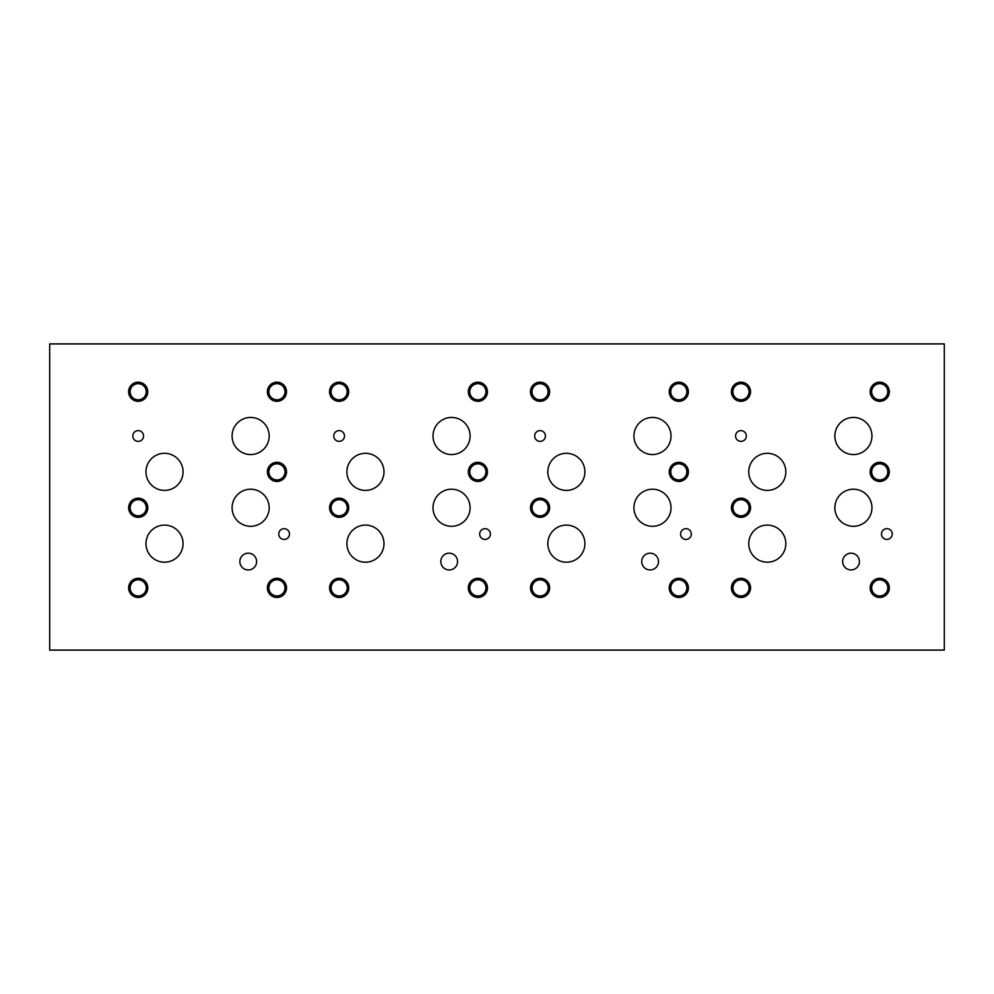 <?xml version="1.0" encoding="UTF-8"?>
<svg xmlns="http://www.w3.org/2000/svg" width="994" height="994" viewBox="0 0 994 994"><rect width="100%" height="100%" fill="white"/><g stroke="black" fill="none" stroke-linecap="round" stroke-linejoin="round"><path stroke-width="1.49" d="M49.7 650.088L944.3 650.088L944.3 343.912L49.7 343.912L49.7 650.088M542.873 597.046L541.432 597.369M341.948 597.046L340.507 597.369M743.798 597.046L742.356 597.369M141.011 597.034L139.719 597.332M732.926 587.901A8.076 8.076 0 0 0 745.04 594.884A8.076 8.076 0 0 0 745.04 580.906A8.076 8.076 0 0 0 732.926 587.901M731.435 587.901A9.567 9.567 0 0 1 741.002 578.322A9.567 9.567 0 0 1 750.569 587.901A9.567 9.567 0 0 1 741.002 597.469A9.567 9.567 0 0 1 731.435 587.901M871.663 471.889A8.076 8.076 0 0 0 883.778 478.884A8.076 8.076 0 0 0 883.778 464.906A8.076 8.076 0 0 0 871.663 471.889M870.172 471.889A9.567 9.567 0 0 1 879.74 462.322A9.567 9.567 0 0 1 889.307 471.889A9.567 9.567 0 0 1 879.74 481.456A9.567 9.567 0 0 1 870.172 471.889M732.889 391.748A8.076 8.076 0 0 0 745.003 398.743A8.076 8.076 0 0 0 745.003 384.765A8.076 8.076 0 0 0 732.889 391.748M731.398 391.748A9.567 9.567 0 0 1 740.965 382.181A9.567 9.567 0 0 1 750.532 391.748A9.567 9.567 0 0 1 740.965 401.315A9.567 9.567 0 0 1 731.398 391.748M532.001 587.901A8.076 8.076 0 0 0 544.116 594.884A8.076 8.076 0 0 0 544.116 580.906A8.076 8.076 0 0 0 532.001 587.901M530.51 587.901A9.567 9.567 0 0 1 540.077 578.322A9.567 9.567 0 0 1 549.645 587.901A9.567 9.567 0 0 1 540.077 597.469A9.567 9.567 0 0 1 530.51 587.901M670.739 471.889A8.076 8.076 0 0 0 682.853 478.884A8.076 8.076 0 0 0 682.853 464.906A8.076 8.076 0 0 0 670.739 471.889M669.248 471.889A9.567 9.567 0 0 1 678.815 462.322A9.567 9.567 0 0 1 688.382 471.889A9.567 9.567 0 0 1 678.815 481.456A9.567 9.567 0 0 1 669.248 471.889M531.964 391.748A8.076 8.076 0 0 0 544.078 398.743A8.076 8.076 0 0 0 544.078 384.765A8.076 8.076 0 0 0 531.964 391.748M530.473 391.748A9.567 9.567 0 0 1 540.04 382.181A9.567 9.567 0 0 1 549.607 391.748A9.567 9.567 0 0 1 540.04 401.315A9.567 9.567 0 0 1 530.473 391.748M331.077 587.901A8.076 8.076 0 0 0 343.191 594.884A8.076 8.076 0 0 0 343.191 580.906A8.076 8.076 0 0 0 331.077 587.901M329.586 587.901A9.567 9.567 0 0 1 339.153 578.322A9.567 9.567 0 0 1 348.72 587.901A9.567 9.567 0 0 1 339.153 597.469A9.567 9.567 0 0 1 329.586 587.901M469.814 471.889A8.076 8.076 0 0 0 481.916 478.884A8.076 8.076 0 0 0 481.916 464.906A8.076 8.076 0 0 0 469.814 471.889M468.311 471.889A9.567 9.567 0 0 1 477.878 462.322A9.567 9.567 0 0 1 487.445 471.889A9.567 9.567 0 0 1 477.878 481.456A9.567 9.567 0 0 1 468.311 471.889M331.039 391.748A8.076 8.076 0 0 0 343.154 398.743A8.076 8.076 0 0 0 343.154 384.765A8.076 8.076 0 0 0 331.039 391.748M329.548 391.748A9.567 9.567 0 0 1 339.116 382.181A9.567 9.567 0 0 1 348.683 391.748A9.567 9.567 0 0 1 339.116 401.315A9.567 9.567 0 0 1 329.548 391.748M469.814 391.748A8.076 8.076 0 0 0 481.916 398.743A8.076 8.076 0 0 0 481.916 384.765A8.076 8.076 0 0 0 469.814 391.748M468.311 391.748A9.567 9.567 0 0 1 477.878 382.181A9.567 9.567 0 0 1 487.445 391.748A9.567 9.567 0 0 1 477.878 401.315A9.567 9.567 0 0 1 468.311 391.748M469.814 587.901A8.076 8.076 0 0 0 481.916 594.884A8.076 8.076 0 0 0 481.916 580.906A8.076 8.076 0 0 0 469.814 587.901M468.311 587.901A9.567 9.567 0 0 1 477.878 578.322A9.567 9.567 0 0 1 487.445 587.901A9.567 9.567 0 0 1 477.878 597.469A9.567 9.567 0 0 1 468.311 587.901M331.077 507.76A8.076 8.076 0 0 0 343.191 514.743A8.076 8.076 0 0 0 343.191 500.765A8.076 8.076 0 0 0 331.077 507.76M329.586 507.76A9.567 9.567 0 0 1 339.153 498.18A9.567 9.567 0 0 1 348.72 507.76A9.567 9.567 0 0 1 339.153 517.327A9.567 9.567 0 0 1 329.586 507.76M670.739 391.748A8.076 8.076 0 0 0 682.853 398.743A8.076 8.076 0 0 0 682.853 384.765A8.076 8.076 0 0 0 670.739 391.748M669.248 391.748A9.567 9.567 0 0 1 678.815 382.181A9.567 9.567 0 0 1 688.382 391.748A9.567 9.567 0 0 1 678.815 401.315A9.567 9.567 0 0 1 669.248 391.748M670.739 587.901A8.076 8.076 0 0 0 682.853 594.884A8.076 8.076 0 0 0 682.853 580.906A8.076 8.076 0 0 0 670.739 587.901M669.248 587.901A9.567 9.567 0 0 1 678.815 578.322A9.567 9.567 0 0 1 688.382 587.901A9.567 9.567 0 0 1 678.815 597.469A9.567 9.567 0 0 1 669.248 587.901M532.001 507.76A8.076 8.076 0 0 0 544.116 514.743A8.076 8.076 0 0 0 544.116 500.765A8.076 8.076 0 0 0 532.001 507.76M530.51 507.76A9.567 9.567 0 0 1 540.077 498.18A9.567 9.567 0 0 1 549.645 507.76A9.567 9.567 0 0 1 540.077 517.327A9.567 9.567 0 0 1 530.51 507.76M871.663 391.748A8.076 8.076 0 0 0 883.778 398.743A8.076 8.076 0 0 0 883.778 384.765A8.076 8.076 0 0 0 871.663 391.748M870.172 391.748A9.567 9.567 0 0 1 879.74 382.181A9.567 9.567 0 0 1 889.307 391.748A9.567 9.567 0 0 1 879.74 401.315A9.567 9.567 0 0 1 870.172 391.748M871.663 587.901A8.076 8.076 0 0 0 883.778 594.884A8.076 8.076 0 0 0 883.778 580.906A8.076 8.076 0 0 0 871.663 587.901M870.172 587.901A9.567 9.567 0 0 1 879.74 578.322A9.567 9.567 0 0 1 889.307 587.901A9.567 9.567 0 0 1 879.74 597.469A9.567 9.567 0 0 1 870.172 587.901M732.926 507.76A8.076 8.076 0 0 0 745.04 514.743A8.076 8.076 0 0 0 745.04 500.765A8.076 8.076 0 0 0 732.926 507.76M731.435 507.76A9.567 9.567 0 0 1 741.002 498.18A9.567 9.567 0 0 1 750.569 507.76A9.567 9.567 0 0 1 741.002 517.327A9.567 9.567 0 0 1 731.435 507.76M641.726 561.56A8.387 8.387 0 0 1 650.101 553.186A8.387 8.387 0 0 1 658.488 561.56A8.387 8.387 0 0 1 650.101 569.947A8.387 8.387 0 0 1 641.726 561.56M239.852 561.573A8.387 8.387 0 0 1 248.239 553.186A8.387 8.387 0 0 1 256.614 561.573A8.387 8.387 0 0 1 248.239 569.96A8.387 8.387 0 0 1 239.852 561.573M440.802 561.56A8.387 8.387 0 0 1 449.176 553.186A8.387 8.387 0 0 1 457.563 561.56A8.387 8.387 0 0 1 449.176 569.947A8.387 8.387 0 0 1 440.802 561.56M842.651 561.56A8.387 8.387 0 0 1 851.038 553.186A8.387 8.387 0 0 1 859.412 561.56A8.387 8.387 0 0 1 851.038 569.947A8.387 8.387 0 0 1 842.651 561.56M748.755 471.852A18.538 18.538 0 0 1 767.293 453.314A18.538 18.538 0 0 1 785.832 471.852A18.538 18.538 0 0 1 767.293 490.402A18.538 18.538 0 0 1 748.755 471.852M834.861 507.76A18.538 18.538 0 0 1 853.399 489.21A18.538 18.538 0 0 1 871.949 507.76A18.538 18.538 0 0 1 853.399 526.298A18.538 18.538 0 0 1 834.861 507.76M547.831 471.852A18.538 18.538 0 0 1 566.369 453.314A18.538 18.538 0 0 1 584.907 471.852A18.538 18.538 0 0 1 566.369 490.402A18.538 18.538 0 0 1 547.831 471.852M633.936 507.76A18.538 18.538 0 0 1 652.474 489.21A18.538 18.538 0 0 1 671.025 507.76A18.538 18.538 0 0 1 652.474 526.298A18.538 18.538 0 0 1 633.936 507.76M346.894 471.852A18.538 18.538 0 0 1 365.444 453.314A18.538 18.538 0 0 1 383.982 471.852A18.538 18.538 0 0 1 365.444 490.402A18.538 18.538 0 0 1 346.894 471.852M433.011 507.76A18.538 18.538 0 0 1 451.549 489.21A18.538 18.538 0 0 1 470.1 507.76A18.538 18.538 0 0 1 451.549 526.298A18.538 18.538 0 0 1 433.011 507.76M145.969 471.852A18.538 18.538 0 0 1 164.519 453.314A18.538 18.538 0 0 1 183.058 471.852A18.538 18.538 0 0 1 164.519 490.402A18.538 18.538 0 0 1 145.969 471.852M232.087 507.76A18.538 18.538 0 0 1 250.625 489.21A18.538 18.538 0 0 1 269.163 507.76A18.538 18.538 0 0 1 250.625 526.298A18.538 18.538 0 0 1 232.087 507.76M232.087 435.993A18.538 18.538 0 0 1 250.625 417.455A18.538 18.538 0 0 1 269.163 435.993A18.538 18.538 0 0 1 250.625 454.544A18.538 18.538 0 0 1 232.087 435.993M145.969 543.656A18.538 18.538 0 0 1 164.519 525.105A18.538 18.538 0 0 1 183.058 543.656A18.538 18.538 0 0 1 164.519 562.194A18.538 18.538 0 0 1 145.969 543.656M433.011 435.993A18.538 18.538 0 0 1 451.549 417.455A18.538 18.538 0 0 1 470.1 435.993A18.538 18.538 0 0 1 451.549 454.544A18.538 18.538 0 0 1 433.011 435.993M346.894 543.656A18.538 18.538 0 0 1 365.444 525.105A18.538 18.538 0 0 1 383.982 543.656A18.538 18.538 0 0 1 365.444 562.194A18.538 18.538 0 0 1 346.894 543.656M633.936 435.993A18.538 18.538 0 0 1 652.474 417.455A18.538 18.538 0 0 1 671.025 435.993A18.538 18.538 0 0 1 652.474 454.544A18.538 18.538 0 0 1 633.936 435.993M547.831 543.656A18.538 18.538 0 0 1 566.369 525.105A18.538 18.538 0 0 1 584.907 543.656A18.538 18.538 0 0 1 566.369 562.194A18.538 18.538 0 0 1 547.831 543.656M834.861 435.993A18.538 18.538 0 0 1 853.399 417.455A18.538 18.538 0 0 1 871.949 435.993A18.538 18.538 0 0 1 853.399 454.544A18.538 18.538 0 0 1 834.861 435.993M748.755 543.656A18.538 18.538 0 0 1 767.293 525.105A18.538 18.538 0 0 1 785.832 543.656A18.538 18.538 0 0 1 767.293 562.194A18.538 18.538 0 0 1 748.755 543.656M735.585 435.993A5.38 5.38 0 0 1 740.965 430.613A5.38 5.38 0 0 1 746.345 435.993A5.38 5.38 0 0 1 740.965 441.373A5.38 5.38 0 0 1 735.585 435.993M534.66 435.993A5.38 5.38 0 0 1 540.04 430.613A5.38 5.38 0 0 1 545.408 435.993A5.38 5.38 0 0 1 540.04 441.373A5.38 5.38 0 0 1 534.66 435.993M333.736 435.993A5.38 5.38 0 0 1 339.116 430.613A5.38 5.38 0 0 1 344.483 435.993A5.38 5.38 0 0 1 339.116 441.373A5.38 5.38 0 0 1 333.736 435.993M132.811 435.993A5.38 5.38 0 0 1 138.178 430.613A5.38 5.38 0 0 1 143.558 435.993A5.38 5.38 0 0 1 138.178 441.373A5.38 5.38 0 0 1 132.811 435.993M278.742 534.051A5.38 5.38 0 0 1 284.11 528.671A5.38 5.38 0 0 1 289.49 534.051A5.38 5.38 0 0 1 284.11 539.419A5.38 5.38 0 0 1 278.742 534.051M479.667 534.051A5.38 5.38 0 0 1 485.035 528.671A5.38 5.38 0 0 1 490.415 534.051A5.38 5.38 0 0 1 485.035 539.419A5.38 5.38 0 0 1 479.667 534.051M680.592 534.051A5.38 5.38 0 0 1 685.972 528.671A5.38 5.38 0 0 1 691.339 534.051A5.38 5.38 0 0 1 685.972 539.419A5.38 5.38 0 0 1 680.592 534.051M881.516 534.051A5.38 5.38 0 0 1 886.896 528.671A5.38 5.38 0 0 1 892.264 534.051A5.38 5.38 0 0 1 886.896 539.419A5.38 5.38 0 0 1 881.516 534.051M130.127 587.889A8.076 8.076 0 0 0 142.241 594.872A8.076 8.076 0 0 0 142.241 580.894A8.076 8.076 0 0 0 130.127 587.889M128.636 587.889A9.567 9.567 0 0 1 138.203 578.322A9.567 9.567 0 0 1 147.771 587.889A9.567 9.567 0 0 1 138.203 597.456A9.567 9.567 0 0 1 128.636 587.889M268.877 471.877A8.076 8.076 0 0 0 280.991 478.872A8.076 8.076 0 0 0 280.991 464.881A8.076 8.076 0 0 0 268.877 471.877M267.386 471.877A9.567 9.567 0 0 1 276.953 462.309A9.567 9.567 0 0 1 286.52 471.877A9.567 9.567 0 0 1 276.953 481.444A9.567 9.567 0 0 1 267.386 471.877M130.115 391.748A8.076 8.076 0 0 0 142.217 398.743A8.076 8.076 0 0 0 142.217 384.765A8.076 8.076 0 0 0 130.115 391.748M128.611 391.748A9.567 9.567 0 0 1 138.178 382.181A9.567 9.567 0 0 1 147.758 391.748A9.567 9.567 0 0 1 138.178 401.315A9.567 9.567 0 0 1 128.611 391.748M268.865 391.748A8.076 8.076 0 0 0 280.979 398.743A8.076 8.076 0 0 0 280.979 384.753A8.076 8.076 0 0 0 268.865 391.748M267.374 391.748A9.567 9.567 0 0 1 276.941 382.181A9.567 9.567 0 0 1 286.508 391.748A9.567 9.567 0 0 1 276.941 401.315A9.567 9.567 0 0 1 267.374 391.748M268.865 587.889A8.076 8.076 0 0 0 280.979 594.872A8.076 8.076 0 0 0 280.979 580.894A8.076 8.076 0 0 0 268.865 587.889M267.374 587.889A9.567 9.567 0 0 1 276.941 578.322A9.567 9.567 0 0 1 286.508 587.889A9.567 9.567 0 0 1 276.941 597.456A9.567 9.567 0 0 1 267.374 587.889M130.152 507.76A8.076 8.076 0 0 0 142.254 514.743A8.076 8.076 0 0 0 142.254 500.765A8.076 8.076 0 0 0 130.152 507.76M128.648 507.76A9.567 9.567 0 0 1 138.228 498.18A9.567 9.567 0 0 1 147.795 507.76A9.567 9.567 0 0 1 138.228 517.327A9.567 9.567 0 0 1 128.648 507.76"/></g></svg>
